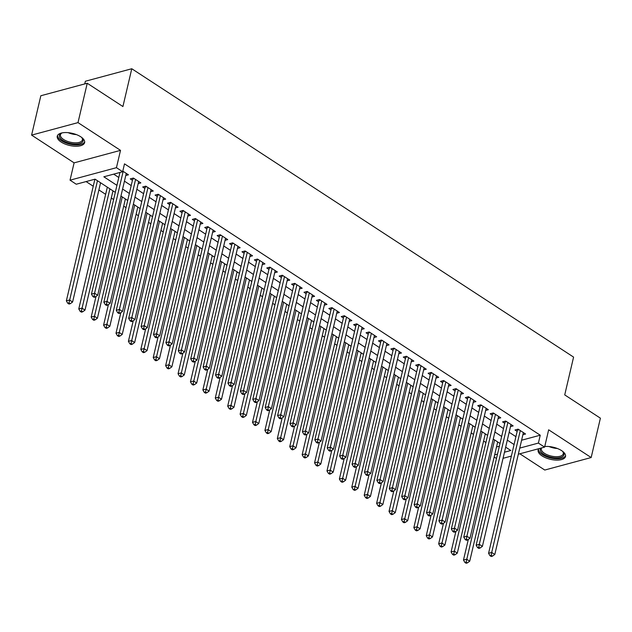 <?xml version="1.0" encoding="UTF-8"?>
<svg xmlns="http://www.w3.org/2000/svg" width="632" height="632" viewBox="0 0 632 632"><rect width="100%" height="100%" fill="white"/><g stroke="black" fill="none" stroke-linecap="round" stroke-linejoin="round"><path stroke-width="0.95" d="M61.154 142.034A14.062 6.209 -166.8 0 0 75.508 146.237A14.062 6.209 -166.8 0 0 84.625 142.611A14.062 6.209 -166.8 0 0 80.722 136.765A14.062 6.209 -166.8 0 0 66.368 132.562A14.062 6.209 -166.8 0 0 57.243 136.188A14.062 6.209 -166.8 0 0 61.154 142.034M538.922 448.657A14.062 6.209 -166.8 0 0 538.14 450.055A14.062 6.209 -166.8 0 0 542.051 455.901A14.062 6.209 -166.8 0 0 556.397 460.104A14.062 6.209 -166.8 0 0 565.522 456.478A14.062 6.209 -166.8 0 0 561.611 450.632A14.062 6.209 -166.8 0 0 544.745 446.508M115.3 192.373L95.061 179.164L76.251 184.228L70.041 180.175L116.446 167.678L122.655 171.73L103.838 176.794L116.944 185.35M74.102 162.859L120.515 150.361L78.005 122.616L87.24 83.25L40.835 95.748L31.6 135.114L74.102 162.859L70.041 180.175M84.751 83.922L85.375 81.251L131.78 68.746L573.587 357.104L564.724 394.897L600.4 418.179L591.165 457.544L548.663 429.807L544.602 447.124L518.319 454.203M519.852 453.792L544.76 470.042L591.165 457.544M496.483 458.508L494.169 456.999M86.094 181.574L93.236 186.243M98.884 189.932L105.647 194.34M111.295 198.029L113.618 199.538M123.706 206.127L126.029 207.644M136.117 214.224L138.44 215.741M148.528 222.33L150.851 223.839M160.939 230.427L163.261 231.944M173.35 238.525L175.672 240.042M185.761 246.63L188.075 248.139M198.172 254.728L200.486 256.244M210.582 262.825L212.897 264.342M222.993 270.923L225.308 272.439M235.396 279.028L237.719 280.537M247.807 287.125L250.13 288.642M260.218 295.223L262.541 296.74M272.629 303.328L274.952 304.837M285.04 311.426L287.363 312.943M297.451 319.523L299.773 321.04M309.862 327.629L312.184 329.138M322.273 335.726L324.587 337.243M334.683 343.824L336.998 345.341M347.094 351.921L349.409 353.438M359.505 360.027L361.82 361.536M371.908 368.124L374.231 369.641M384.319 376.222L386.642 377.738M396.73 384.327L399.053 385.836M409.141 392.425L411.464 393.941M421.552 400.522L423.874 402.039M433.963 408.627L436.285 410.136M446.374 416.725L448.696 418.242M458.785 424.822L461.099 426.339M471.196 432.92L473.51 434.437M483.606 441.025L485.921 442.534M78.005 122.616L31.6 135.114M125.768 175.53L128.438 174.811L122.798 171.13M138.171 183.628L140.849 182.909L133.399 178.05L130.263 178.895L132.436 180.31M150.582 191.733L153.26 191.014L145.81 186.148L142.674 186.993L144.846 188.415M162.993 199.831L165.671 199.112L158.221 194.253L155.085 195.098L157.257 196.513M175.404 207.928L178.082 207.209L170.632 202.351L167.496 203.196L169.668 204.61M187.815 216.033L190.485 215.315L183.043 210.448L179.907 211.293L182.079 212.715M200.226 224.131L202.896 223.412L195.454 218.553L192.318 219.399L194.49 220.813M212.636 232.228L215.307 231.51L207.865 226.651L204.728 227.496L206.901 228.91M225.047 240.334L227.718 239.607L220.276 234.748L217.139 235.594L219.312 237.016M237.458 248.431L240.128 247.712L232.687 242.854L229.55 243.691L231.723 245.113M249.869 256.529L252.539 255.81L245.09 250.951L241.961 251.797L244.126 253.211M262.28 264.626L264.95 263.907L257.5 259.049L254.364 259.894L256.537 261.308M274.683 272.732L277.361 272.013L269.911 267.146L266.775 267.992L268.948 269.414M287.094 280.829L289.772 280.11L282.322 275.252L279.186 276.097L281.358 277.511M299.505 288.927L302.183 288.208L294.733 283.349L291.597 284.195L293.769 285.609M311.916 297.032L314.594 296.313L307.144 291.447L304.008 292.292L306.18 293.714M324.327 305.13L326.997 304.411L319.555 299.552L316.419 300.398L318.591 301.812M336.738 313.227L339.408 312.508L331.966 307.65L328.83 308.495L331.002 309.909M349.148 321.333L351.819 320.606L344.377 315.747L341.24 316.593L343.413 318.014M361.559 329.43L364.23 328.711L356.788 323.853L353.651 324.69L355.824 326.112M373.97 337.528L376.64 336.809L369.199 331.95L366.062 332.795L368.235 334.21M386.381 345.625L389.051 344.906L381.602 340.048L378.473 340.893L380.638 342.307M398.792 353.73L401.462 353.012L394.013 348.145L390.876 348.99L393.049 350.412M411.195 361.828L413.873 361.109L406.423 356.25L403.287 357.096L405.46 358.51M423.606 369.925L426.284 369.207L418.834 364.348L415.698 365.193L417.871 366.607M436.017 378.031L438.695 377.312L431.245 372.445L428.109 373.291L430.281 374.713M448.428 386.128L451.106 385.409L443.656 380.551L440.52 381.396L442.692 382.81M460.839 394.226L463.509 393.507L456.067 388.648L452.931 389.494L455.103 390.908M473.25 402.331L475.92 401.604L468.478 396.746L465.342 397.591L467.514 399.013M485.66 410.429L488.331 409.71L480.889 404.851L477.752 405.689L479.925 407.111M498.071 418.526L500.742 417.807L493.3 412.949L490.163 413.794L492.336 415.208M510.482 426.624L513.152 425.905L505.711 421.046L502.574 421.892L504.747 423.306M496.515 446.982L499.375 446.208M521.597 440.22L540.242 435.203L124.496 163.854L122.655 171.73M113.689 174.148L118.792 177.481M124.441 181.163L131.203 185.579M136.852 189.268L143.614 193.676M149.263 197.366L156.025 201.782M161.674 205.463L168.436 209.879M174.084 213.569L180.847 217.977M186.495 221.666L193.258 226.074M198.906 229.764L205.661 234.18M211.317 237.869L218.072 242.277M223.728 245.967L230.483 250.375M236.131 254.064L242.893 258.48M248.542 262.162L255.304 266.578M260.953 270.267L267.715 274.675M273.364 278.364L280.126 282.781M285.775 286.462L292.537 290.878M298.185 294.567L304.948 298.976M310.596 302.665L317.359 307.073M323.007 310.762L329.77 315.178M335.418 318.868L342.173 323.276M347.829 326.965L354.584 331.373M360.24 335.063L366.995 339.479M372.643 343.16L379.405 347.576M385.054 351.266L391.816 355.674M397.465 359.363L404.227 363.779M409.876 367.461L416.638 371.877M422.287 375.566L429.049 379.974M434.698 383.663L441.46 388.072M447.108 391.761L453.871 396.177M459.519 399.866L466.282 404.275M471.93 407.964L478.685 412.372M484.341 416.061L491.096 420.478M496.752 424.159L503.507 428.575M509.155 432.264L515.917 436.673M522.893 434.729L525.563 434.01L518.114 429.144L514.985 429.989L517.15 431.411M120.515 150.361L116.446 167.678M540.242 435.203L538.393 443.079L544.602 447.124M87.24 83.25L122.916 106.539L131.78 68.746M504.478 452.212L510.798 450.505L505.663 447.156M500.015 443.467L493.252 439.058M487.604 435.369L480.841 430.953M475.193 427.272L468.438 422.855M462.782 419.166L456.028 414.758M450.371 411.069L443.617 406.653M437.968 402.971L431.206 398.555M425.557 394.866L418.795 390.458M413.146 386.768L406.384 382.36M400.735 378.671L393.973 374.255M388.325 370.565L381.562 366.157M375.914 362.468L369.151 358.06M363.503 354.37L356.74 349.954M351.092 346.273L344.329 341.857M338.681 338.167L331.926 333.759M326.27 330.07L319.516 325.654M313.859 321.972L307.105 317.556M301.456 313.867L294.694 309.459M289.045 305.77L282.283 301.361M276.634 297.672L269.872 293.256M264.223 289.567L257.461 285.158M251.812 281.469L245.05 277.061M239.402 273.372L232.639 268.956M226.991 265.274L220.228 260.858M214.58 257.169L207.817 252.761M202.169 249.071L195.414 244.655M189.758 240.974L183.004 236.558M177.347 232.868L170.593 228.46M164.944 224.771L158.182 220.363M152.533 216.673L145.771 212.257M140.122 208.568L133.36 204.16M127.711 200.47L120.949 196.062M494.666 454.85L497.526 454.084M511.367 456.075L503.048 458.319M519.757 448.096L538.393 443.079M122.6 189.039L129.355 193.455M135.003 197.137L141.766 201.553M147.414 205.242L154.176 209.65M159.825 213.34L166.587 217.748M172.236 221.437L178.998 225.853M184.647 229.542L191.409 233.951M197.058 237.64L203.82 242.048M209.468 245.737L216.231 250.153M221.879 253.835L228.642 258.251M234.29 261.94L241.045 266.349M246.701 270.038L253.456 274.454M259.112 278.135L265.867 282.551M271.515 286.241L278.278 290.649M283.926 294.338L290.688 298.746M296.337 302.436L303.099 306.852M308.748 310.541L315.51 314.949M321.159 318.639L327.921 323.047M333.57 326.736L340.332 331.152M345.981 334.834L352.743 339.25M358.391 342.939L365.154 347.347M370.802 351.037L377.557 355.453M383.213 359.134L389.968 363.55M395.624 367.239L402.379 371.648M408.027 375.337L414.789 379.745M420.438 383.434L427.2 387.851M432.849 391.54L439.611 395.948M445.26 399.637L452.022 404.046M457.671 407.735L464.433 412.151M470.082 415.832L476.844 420.248M482.493 423.938L489.255 428.346M494.903 432.035L501.666 436.451M507.314 440.133L514.069 444.549M519.006 429.728L517.45 430.147L488.568 553.284L491.704 552.439L520.286 430.566M491.214 555.346L489.958 555.686L491.198 556.492L492.454 556.16L491.214 555.346L491.704 552.439L494.809 554.462L523.391 432.588M517.45 430.147A1.801 1.248 74.9 0 0 517.497 429.499L517.482 429.318M488.568 553.284L489.958 555.686M492.454 556.16L494.809 554.462M468.304 539.475L463.485 560.039L466.621 559.194L469.718 561.224L497.692 441.95M494.595 439.927L466.132 562.101L464.876 562.441L466.116 563.254L467.372 562.914L466.132 562.101M469.718 561.224L467.372 562.914M464.876 562.441L463.485 560.039M562.519 451.264A12.166 5.372 13.2 0 1 563.041 451.848A12.166 5.372 13.2 0 1 558.807 457.797A12.166 5.372 13.2 0 1 543.662 454.289A12.166 5.372 13.2 0 1 540.85 448.135M541.656 447.922A11.265 4.977 -166.8 0 0 541.34 448.649A11.265 4.977 -166.8 0 0 544.476 453.334A11.265 4.977 -166.8 0 0 555.97 456.699A11.265 4.977 -166.8 0 0 563.278 453.792A11.265 4.977 -166.8 0 0 562.701 451.453M538.456 449.273A13.967 6.17 -166.8 0 0 542.406 454.621A13.967 6.17 -166.8 0 0 556.184 458.785A13.967 6.17 -166.8 0 0 565.585 455.632M81.623 137.397A12.166 5.372 13.2 0 1 82.144 137.981A12.166 5.372 13.2 0 1 82.721 141.734A12.166 5.372 13.2 0 1 68.09 142.848A12.166 5.372 13.2 0 1 59.748 134.545A12.166 5.372 13.2 0 1 61.525 133.147A12.166 5.372 13.2 0 1 62.252 132.854M62.007 132.941A11.265 4.977 -166.8 0 0 60.783 134.024A11.265 4.977 -166.8 0 0 60.451 134.774A11.265 4.977 -166.8 0 0 69.386 141.971A11.265 4.977 -166.8 0 0 82.049 140.675A11.265 4.977 -166.8 0 0 82.389 139.925A11.265 4.977 -166.8 0 0 81.805 137.586M57.559 135.398A13.967 6.17 -166.8 0 0 69.212 143.993A13.967 6.17 -166.8 0 0 84.419 142.263A13.967 6.17 -166.8 0 0 84.688 141.766M506.595 421.631L505.039 422.05L476.157 545.187L479.293 544.342L507.875 422.468M478.803 547.249L477.547 547.588L478.787 548.394L480.043 548.055L478.803 547.249L479.293 544.342L482.398 546.364L510.98 424.491M505.039 422.05A1.801 1.248 74.9 0 0 505.087 421.402L505.071 421.22M476.157 545.187L477.547 547.588M480.043 548.055L482.398 546.364M494.192 413.533L492.628 413.952L463.746 537.082L466.882 536.236L495.472 414.363M466.392 539.143L465.136 539.483L466.377 540.297L467.633 539.957L466.392 539.143L466.882 536.236L469.987 538.267L498.569 416.393M492.628 413.952A1.801 1.248 74.9 0 0 492.676 413.304L492.668 413.115M463.746 537.082L465.136 539.483M467.633 539.957L469.987 538.267M481.782 405.428L480.217 405.847L451.335 528.984L454.471 528.139L483.061 406.265M453.981 531.046L452.725 531.386L453.974 532.191L455.222 531.86L453.981 531.046L454.471 528.139L457.576 530.161L486.158 408.288M480.217 405.847A1.801 1.248 74.9 0 0 480.265 405.207L480.257 405.017M451.335 528.984L452.725 531.386M455.222 531.86L457.576 530.161M469.371 397.331L467.806 397.749L438.924 520.887L442.06 520.041L470.65 398.168M441.571 522.948L440.322 523.288L441.563 524.094L442.811 523.754L441.571 522.948L442.06 520.041L445.165 522.064L473.747 400.19M467.806 397.749A1.801 1.248 74.9 0 0 467.854 397.101L467.846 396.92M438.924 520.887L440.322 523.288M442.811 523.754L445.165 522.064M455.901 531.37L451.074 551.941L454.211 551.096L457.315 553.119L485.289 433.852M482.184 431.83L453.721 554.003L452.465 554.343L453.705 555.149L454.961 554.817L453.721 554.003M457.315 553.119L454.961 554.817M452.465 554.343L451.074 551.941M443.49 523.272L438.663 543.844L441.8 542.999L444.904 545.021L472.878 425.755M469.774 423.732L441.31 545.906L440.054 546.238L441.294 547.051L442.55 546.712L441.31 545.906M444.904 545.021L442.55 546.712M440.054 546.238L438.663 543.844M431.079 515.175L426.252 535.739L429.389 534.893L432.493 536.923L460.467 417.657M457.363 415.627L428.899 537.8L427.643 538.14L428.883 538.954L430.139 538.614L428.899 537.8M432.493 536.923L430.139 538.614M427.643 538.14L426.252 535.739M418.668 507.069L413.842 527.641L416.978 526.796L420.083 528.818L448.056 409.552M444.952 407.529L416.488 529.703L415.232 530.043L416.472 530.848L417.728 530.517L416.488 529.703M420.083 528.818L417.728 530.517M415.232 530.043L413.842 527.641M456.96 389.233L455.396 389.652L426.521 512.781L429.649 511.944L458.239 390.062M429.16 514.851L427.911 515.183L429.152 515.996L430.4 515.657L429.16 514.851L429.649 511.944L432.754 513.966L461.344 392.093M455.396 389.652A1.801 1.248 74.9 0 0 455.443 389.004L455.435 388.822M426.521 512.781L427.911 515.183M430.4 515.657L432.754 513.966M406.257 498.972L401.431 519.543L404.567 518.698L407.672 520.721L435.646 401.454M432.541 399.432L404.077 521.605L402.821 521.945L404.069 522.751L405.317 522.411L404.077 521.605M407.672 520.721L405.317 522.411M402.821 521.945L401.431 519.543M444.549 381.128L442.985 381.554L414.11 504.684L417.246 503.838L445.829 381.965M416.749 506.746L415.501 507.085L416.741 507.899L417.997 507.559L416.749 506.746L417.246 503.838L420.343 505.869L448.933 383.987M442.985 381.554A1.801 1.248 74.9 0 0 443.04 380.906L443.024 380.717M414.11 504.684L415.501 507.085M417.997 507.559L420.343 505.869M393.847 490.874L389.02 511.438L392.156 510.593L395.261 512.623L423.235 393.357M420.13 391.327L391.666 513.5L390.418 513.84L391.658 514.653L392.907 514.314L391.666 513.5M395.261 512.623L392.907 514.314M390.418 513.84L389.02 511.438M432.138 373.03L430.582 373.449L401.699 496.586L404.836 495.741L433.418 373.868M404.346 498.648L403.09 498.988L404.33 499.793L405.586 499.462L404.346 498.648L404.836 495.741L407.932 497.763L436.522 375.89M430.582 373.449A1.801 1.248 74.9 0 0 430.629 372.801L430.613 372.619M401.699 496.586L403.09 498.988M405.586 499.462L407.932 497.763M381.436 482.777L376.609 503.341L379.745 502.495L382.85 504.518L410.824 385.251M407.719 383.229L379.255 505.403L378.007 505.742L379.247 506.548L380.496 506.216L379.255 505.403M382.85 504.518L380.496 506.216M378.007 505.742L376.609 503.341M419.727 364.933L418.171 365.351L389.288 488.489L392.425 487.643L421.007 365.762M391.935 490.551L390.679 490.882L391.919 491.696L393.175 491.356L391.935 490.551L392.425 487.643L395.521 489.666L424.112 367.792M418.171 365.351A1.801 1.248 74.9 0 0 418.218 364.704L418.202 364.522M389.288 488.489L390.679 490.882M393.175 491.356L395.521 489.666M369.025 474.672L364.206 495.243L367.334 494.398L370.439 496.42L398.413 377.154M395.308 375.132L366.844 497.305L365.596 497.645L366.837 498.451L368.093 498.111L366.844 497.305M370.439 496.42L368.093 498.111M365.596 497.645L364.206 495.243M407.316 356.827L405.76 357.254L376.877 480.383L380.014 479.538L408.596 357.665M379.524 482.445L378.268 482.785L379.508 483.599L380.764 483.259L379.524 482.445L380.014 479.538L383.118 481.568L411.701 359.687M405.76 357.254A1.801 1.248 74.9 0 0 405.807 356.606L405.791 356.416M376.877 480.383L378.268 482.785M380.764 483.259L383.118 481.568M394.905 348.73L393.349 349.148L364.467 472.286L367.603 471.44L396.185 349.567M367.113 474.348L365.857 474.687L367.097 475.493L368.353 475.161L367.113 474.348L367.603 471.44L370.708 473.463L399.29 351.59M393.349 349.148A1.801 1.248 74.9 0 0 393.396 348.501L393.38 348.319M364.467 472.286L365.857 474.687M368.353 475.161L370.708 473.463M382.494 340.632L380.938 341.051L352.056 464.188L355.192 463.343L383.774 341.47M354.702 466.25L353.446 466.59L354.686 467.396L355.942 467.056L354.702 466.25L355.192 463.343L358.297 465.365L386.879 343.492M380.938 341.051A1.801 1.248 74.9 0 0 380.985 340.403L380.97 340.221M352.056 464.188L353.446 466.59M355.942 467.056L358.297 465.365M370.083 332.535L368.527 332.953L339.645 456.083L342.781 455.238L371.363 333.364M342.291 458.145L341.035 458.484L342.275 459.298L343.532 458.958L342.291 458.145L342.781 455.238L345.886 457.268L374.468 335.395M368.527 332.953A1.801 1.248 74.9 0 0 368.575 332.306L368.559 332.116M339.645 456.083L341.035 458.484M343.532 458.958L345.886 457.268M357.68 324.429L356.116 324.848L327.234 447.985L330.37 447.14L358.96 325.267M329.88 450.047L328.624 450.387L329.865 451.193L331.121 450.861L329.88 450.047L330.37 447.14L333.475 449.162L362.057 327.289M356.116 324.848A1.801 1.248 74.9 0 0 356.164 324.208L356.156 324.019M327.234 447.985L328.624 450.387M331.121 450.861L333.475 449.162M345.27 316.332L343.705 316.75L314.823 439.888L317.959 439.043L346.549 317.169M317.469 441.95L316.213 442.289L317.462 443.095L318.71 442.756L317.469 441.95L317.959 439.043L321.064 441.065L349.646 319.192M343.705 316.75A1.801 1.248 74.9 0 0 343.753 316.103L343.745 315.921M314.823 439.888L316.213 442.289M318.71 442.756L321.064 441.065M332.859 308.234L331.294 308.653L302.412 431.782L305.548 430.945L334.138 309.064M305.058 433.852L303.81 434.184L305.051 434.998L306.299 434.658L305.058 433.852L305.548 430.945L308.653 432.967L337.235 311.094M331.294 308.653A1.801 1.248 74.9 0 0 331.342 308.005L331.334 307.824M302.412 431.782L303.81 434.184M306.299 434.658L308.653 432.967M320.448 300.129L318.883 300.555L290.009 423.685L293.137 422.84L321.728 300.966M292.648 425.747L291.399 426.087L292.64 426.9L293.888 426.561L292.648 425.747L293.137 422.84L296.242 424.87L324.832 302.989M318.883 300.555A1.801 1.248 74.9 0 0 318.931 299.908L318.923 299.718M290.009 423.685L291.399 426.087M293.888 426.561L296.242 424.87M308.037 292.031L306.473 292.45L277.598 415.587L280.734 414.742L309.317 292.869M280.237 417.649L278.988 417.989L280.229 418.795L281.485 418.463L280.237 417.649L280.734 414.742L283.831 416.764L312.421 294.891M306.473 292.45A1.801 1.248 74.9 0 0 306.528 291.802L306.512 291.621M277.598 415.587L278.988 417.989M281.485 418.463L283.831 416.764M295.626 283.934L294.07 284.353L265.187 407.49L268.323 406.645L296.906 284.763M267.834 409.552L266.578 409.884L267.818 410.697L269.074 410.358L267.834 409.552L268.323 406.645L271.42 408.667L300.01 286.794M294.07 284.353A1.801 1.248 74.9 0 0 294.117 283.705L294.101 283.523M265.187 407.49L266.578 409.884M269.074 410.358L271.42 408.667M283.215 275.829L281.659 276.255L252.776 399.385L255.913 398.539L284.495 276.666M255.423 401.446L254.167 401.786L255.407 402.6L256.663 402.26L255.423 401.446L255.913 398.539L259.009 400.57L287.6 278.688M281.659 276.255A1.801 1.248 74.9 0 0 281.706 275.607L281.69 275.418M252.776 399.385L254.167 401.786M256.663 402.26L259.009 400.57M270.804 267.731L269.248 268.15L240.365 391.287L243.502 390.442L272.084 268.568M243.012 393.349L241.756 393.689L242.996 394.494L244.252 394.163L243.012 393.349L243.502 390.442L246.606 392.464L275.189 270.591M269.248 268.15A1.801 1.248 74.9 0 0 269.295 267.502L269.279 267.32M240.365 391.287L241.756 393.689M244.252 394.163L246.606 392.464M356.614 466.574L351.795 487.138L354.931 486.3L358.028 488.323L386.002 369.056M382.905 367.026L354.441 489.208L353.185 489.539L354.426 490.353L355.682 490.013L354.441 489.208M358.028 488.323L355.682 490.013M353.185 489.539L351.795 487.138M344.203 458.477L339.384 479.04L342.52 478.195L345.617 480.225L373.591 360.951M370.494 358.929L342.031 481.102L340.774 481.442L342.015 482.256L343.271 481.916L342.031 481.102M345.617 480.225L343.271 481.916M340.774 481.442L339.384 479.04M331.792 450.371L326.973 470.943L330.109 470.097L333.206 472.12L361.18 352.853M358.083 350.831L329.62 473.005L328.363 473.344L329.604 474.15L330.86 473.818L329.62 473.005M333.206 472.12L330.86 473.818M328.363 473.344L326.973 470.943M319.389 442.274L314.562 462.845L317.699 462L320.803 464.022L348.777 344.756M345.672 342.734L317.209 464.907L315.953 465.239L317.193 466.053L318.449 465.713L317.209 464.907M320.803 464.022L318.449 465.713M315.953 465.239L314.562 462.845M306.978 434.176L302.151 454.74L305.288 453.894L308.392 455.925L336.366 336.659M333.262 334.628L304.798 456.802L303.542 457.141L304.782 457.955L306.038 457.615L304.798 456.802M308.392 455.925L306.038 457.615M303.542 457.141L302.151 454.74M294.567 426.071L289.74 446.642L292.877 445.797L295.981 447.819L323.955 328.553M320.851 326.531L292.387 448.704L291.131 449.044L292.371 449.85L293.627 449.518L292.387 448.704M295.981 447.819L293.627 449.518M291.131 449.044L289.74 446.642M282.156 417.973L277.329 438.545L280.466 437.7L283.57 439.722L311.544 320.456M308.44 318.433L279.976 440.607L278.72 440.946L279.96 441.752L281.216 441.413L279.976 440.607M283.57 439.722L281.216 441.413M278.72 440.946L277.329 438.545M269.745 409.876L264.919 430.439L268.055 429.594L271.16 431.624L299.133 312.358M296.029 310.328L267.565 432.501L266.309 432.841L267.557 433.655L268.805 433.315L267.565 432.501M271.16 431.624L268.805 433.315M266.309 432.841L264.919 430.439M257.335 401.778L252.508 422.342L255.644 421.497L258.749 423.519L286.723 304.253M283.618 302.23L255.154 424.404L253.906 424.743L255.146 425.549L256.394 425.218L255.154 424.404M258.749 423.519L256.394 425.218M253.906 424.743L252.508 422.342M244.924 393.673L240.097 414.244L243.233 413.399L246.338 415.422L274.312 296.155M271.207 294.133L242.743 416.306L241.495 416.646L242.735 417.452L243.984 417.112L242.743 416.306M246.338 415.422L243.984 417.112M241.495 416.646L240.097 414.244M232.513 385.575L227.694 406.139L230.822 405.302L233.927 407.324L261.901 288.058M258.796 286.027L230.332 408.209L229.084 408.541L230.325 409.354L231.581 409.015L230.332 408.209M233.927 407.324L231.581 409.015M229.084 408.541L227.694 406.139M220.102 377.478L215.283 398.042L218.419 397.196L221.516 399.227L249.49 279.952M246.393 277.93L217.929 400.103L216.673 400.443L217.914 401.257L219.17 400.917L217.929 400.103M221.516 399.227L219.17 400.917M216.673 400.443L215.283 398.042M258.393 259.633L256.837 260.052L227.955 383.19L231.091 382.344L259.673 260.471M230.601 385.251L229.345 385.591L230.585 386.397L231.841 386.057L230.601 385.251L231.091 382.344L234.196 384.367L262.778 262.493M256.837 260.052A1.801 1.248 74.9 0 0 256.884 259.404L256.868 259.223M227.955 383.19L229.345 385.591M231.841 386.057L234.196 384.367M245.982 251.536L244.426 251.955L215.544 375.084L218.68 374.239L247.262 252.365M218.19 377.154L216.934 377.486L218.174 378.299L219.43 377.96L218.19 377.154L218.68 374.239L221.785 376.269L250.367 254.396M244.426 251.955A1.801 1.248 74.9 0 0 244.473 251.307L244.458 251.117M215.544 375.084L216.934 377.486M219.43 377.96L221.785 376.269M233.571 243.431L232.015 243.849L203.133 366.987L206.269 366.141L234.851 244.268M205.779 369.048L204.523 369.388L205.763 370.194L207.02 369.862L205.779 369.048L206.269 366.141L209.374 368.164L237.956 246.29M232.015 243.849A1.801 1.248 74.9 0 0 232.062 243.209L232.047 243.02M203.133 366.987L204.523 369.388M207.02 369.862L209.374 368.164M221.168 235.333L219.604 235.752L190.722 358.889L193.858 358.044L222.448 236.171M193.368 360.951L192.112 361.291L193.353 362.097L194.609 361.757L193.368 360.951L193.858 358.044L196.963 360.066L225.545 238.193M219.604 235.752A1.801 1.248 74.9 0 0 219.652 235.104L219.644 234.922M190.722 358.889L192.112 361.291M194.609 361.757L196.963 360.066M207.691 369.372L202.872 389.944L206.008 389.099L209.105 391.121L237.079 271.855M233.982 269.832L205.518 392.006L204.262 392.346L205.503 393.151L206.759 392.82L205.518 392.006M209.105 391.121L206.759 392.82M204.262 392.346L202.872 389.944M195.28 361.275L190.461 381.847L193.597 381.001L196.694 383.024L224.668 263.757M221.571 261.735L193.108 383.908L191.852 384.24L193.092 385.054L194.348 384.714L193.108 383.908M196.694 383.024L194.348 384.714M191.852 384.24L190.461 381.847M182.877 353.177L178.05 373.741L181.186 372.896L184.291 374.926L212.265 255.66M209.16 253.63L180.697 375.803L179.441 376.143L180.681 376.956L181.937 376.617L180.697 375.803M184.291 374.926L181.937 376.617M179.441 376.143L178.05 373.741M170.466 345.072L165.639 365.644L168.776 364.798L171.88 366.821L199.854 247.554M196.75 245.532L168.286 367.706L167.03 368.045L168.27 368.851L169.526 368.519L168.286 367.706M171.88 366.821L169.526 368.519M167.03 368.045L165.639 365.644M208.758 227.236L207.193 227.654L178.311 350.784L181.447 349.946L210.037 228.065M180.957 352.853L179.701 353.185L180.95 353.999L182.198 353.659L180.957 352.853L181.447 349.946L184.552 351.969L213.134 230.095M207.193 227.654A1.801 1.248 74.9 0 0 207.241 227.007L207.233 226.825M178.311 350.784L179.701 353.185M182.198 353.659L184.552 351.969M158.055 336.975L153.228 357.546L156.365 356.701L159.469 358.723L187.443 239.457M184.339 237.435L155.875 359.608L154.619 359.948L155.859 360.753L157.115 360.414L155.875 359.608M159.469 358.723L157.115 360.414M154.619 359.948L153.228 357.546M196.347 219.13L194.782 219.557L165.9 342.686L169.036 341.841L197.626 219.968M168.547 344.748L167.298 345.088L168.539 345.902L169.787 345.562L168.547 344.748L169.036 341.841L172.141 343.871L200.723 221.99M194.782 219.557A1.801 1.248 74.9 0 0 194.83 218.909L194.822 218.719M165.9 342.686L167.298 345.088M169.787 345.562L172.141 343.871M145.644 328.877L140.817 349.441L143.954 348.595L147.059 350.626L175.032 231.359M171.928 229.329L143.464 351.503L142.208 351.842L143.448 352.656L144.704 352.316L143.464 351.503M147.059 350.626L144.704 352.316M142.208 351.842L140.817 349.441M183.936 211.033L182.371 211.451L153.497 334.589L156.625 333.743L185.215 211.87M156.136 336.651L154.887 336.99L156.128 337.796L157.376 337.464L156.136 336.651L156.625 333.743L159.73 335.766L188.32 213.893M182.371 211.451A1.801 1.248 74.9 0 0 182.419 210.804L182.411 210.622M153.497 334.589L154.887 336.99M157.376 337.464L159.73 335.766M133.234 320.78L128.407 341.343L131.543 340.498L134.648 342.52L162.621 223.254M159.517 221.232L131.053 343.405L129.797 343.745L131.045 344.551L132.293 344.219L131.053 343.405M134.648 342.52L132.293 344.219M129.797 343.745L128.407 341.343M171.525 202.935L169.961 203.354L141.086 326.491L144.222 325.646L172.805 203.765M143.725 328.553L142.477 328.885L143.717 329.699L144.973 329.359L143.725 328.553L144.222 325.646L147.319 327.668L175.909 205.795M169.961 203.354A1.801 1.248 74.9 0 0 170.016 202.706L170 202.524M141.086 326.491L142.477 328.885M144.973 329.359L147.319 327.668M120.823 312.674L115.996 333.246L119.132 332.4L122.237 334.423L150.211 215.157M147.106 213.134L118.642 335.308L117.394 335.647L118.634 336.453L119.883 336.113L118.642 335.308M122.237 334.423L119.883 336.113M117.394 335.647L115.996 333.246M159.114 194.83L157.558 195.256L128.675 318.386L131.811 317.541L160.394 195.667M131.322 320.448L130.066 320.787L131.306 321.601L132.562 321.261L131.322 320.448L131.811 317.541L134.908 319.571L163.498 197.69M157.558 195.256A1.801 1.248 74.9 0 0 157.605 194.609L157.589 194.419M128.675 318.386L130.066 320.787M132.562 321.261L134.908 319.571M108.412 304.577L103.585 325.14L106.721 324.303L109.826 326.325L137.8 207.059M134.695 205.029L106.231 327.21L104.983 327.542L106.223 328.356L107.472 328.016L106.231 327.21M109.826 326.325L107.472 328.016M104.983 327.542L103.585 325.14M146.703 186.732L145.147 187.151L116.264 310.288L119.401 309.443L147.983 187.57M118.911 312.35L117.655 312.69L118.895 313.496L120.151 313.164L118.911 312.35L119.401 309.443L122.497 311.465L151.088 189.592M145.147 187.151A1.801 1.248 74.9 0 0 145.194 186.503L145.178 186.322M116.264 310.288L117.655 312.69M120.151 313.164L122.497 311.465M96.001 296.479L91.182 317.043L94.31 316.197L97.415 318.228L125.389 198.954M122.284 196.931L93.82 319.105L92.572 319.444L93.812 320.258L95.069 319.918L93.82 319.105M97.415 318.228L95.069 319.918M92.572 319.444L91.182 317.043M134.292 178.635L132.736 179.054L103.853 302.191L106.99 301.346L135.572 179.472M106.5 304.253L105.244 304.592L106.484 305.398L107.74 305.058L106.5 304.253L106.99 301.346L110.094 303.368L138.677 181.495M132.736 179.054A1.801 1.248 74.9 0 0 132.783 178.406L132.767 178.224M103.853 302.191L105.244 304.592M107.74 305.058L110.094 303.368M107.329 187.167L78.771 308.945L81.907 308.1L85.004 310.122L112.978 190.856M109.881 188.834L81.417 311.007L80.161 311.347L81.402 312.153L82.658 311.821L81.417 311.007M85.004 310.122L82.658 311.821M80.161 311.347L78.771 308.945M119.969 172.449L91.443 294.085L94.579 293.24L123.161 171.367M94.089 296.155L92.833 296.487L94.073 297.301L95.329 296.961L94.089 296.155L94.579 293.24L97.684 295.27L126.266 173.397M91.443 294.085L92.833 296.487M95.329 296.961L97.684 295.27M94.887 179.212L66.36 300.848L69.496 300.002L72.593 302.025L100.567 182.759M97.47 180.736L69.007 302.91L67.75 303.242L68.991 304.055L70.247 303.716L69.007 302.91M72.593 302.025L70.247 303.716M67.75 303.242L66.36 300.848M518.319 429.278L517.497 429.499M557.313 448.475A11.265 4.977 13.2 0 1 549.05 446.532M76.417 134.6A11.265 4.977 13.2 0 1 68.153 132.665M505.908 421.181L505.087 421.402M493.505 413.083L492.676 413.304M481.094 404.978L480.265 405.207M468.683 396.88L467.854 397.101M456.272 388.783L455.443 389.004M443.862 380.685L443.04 380.906M431.451 372.58L430.629 372.801M419.04 364.482L418.218 364.704M406.629 356.385L405.807 356.606M394.218 348.279L393.396 348.501M381.807 340.182L380.985 340.403M369.396 332.084L368.575 332.306M356.993 323.979L356.164 324.208M344.582 315.882L343.753 316.103M332.171 307.784L331.342 308.005M319.76 299.687L318.931 299.908M307.35 291.581L306.528 291.802M294.939 283.484L294.117 283.705M282.528 275.386L281.706 275.607M270.117 267.281L269.295 267.502M257.706 259.183L256.884 259.404M245.295 251.086L244.473 251.307M232.884 242.98L232.062 243.209M220.481 234.883L219.652 235.104M208.07 226.785L207.241 227.007M195.659 218.688L194.83 218.909M183.248 210.582L182.419 210.804M170.838 202.485L170.016 202.706M158.427 194.387L157.605 194.609M146.016 186.282L145.194 186.503M133.605 178.185L132.783 178.406"/></g></svg>
